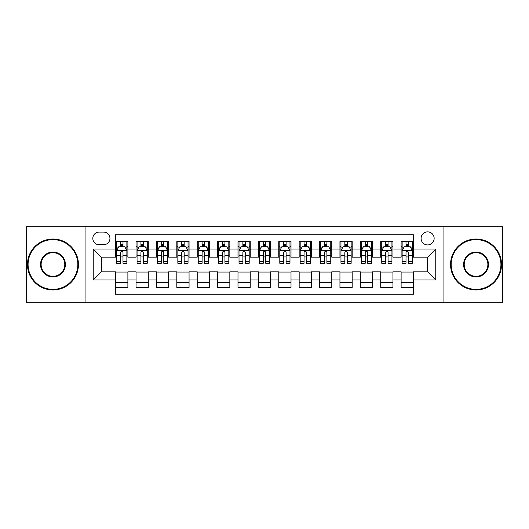 <?xml version="1.0" encoding="UTF-8"?>
<svg xmlns="http://www.w3.org/2000/svg" width="529" height="529" viewBox="0 0 529 529"><rect width="100%" height="100%" fill="white"/><g stroke="black" fill="none" stroke-linecap="round" stroke-linejoin="round"><path stroke-width="0.79" d="M427.617 231.874A6.527 6.527 0 0 0 421.091 238.4A6.527 6.527 0 0 0 427.617 244.927A6.527 6.527 0 0 0 434.144 238.4A6.527 6.527 0 0 0 427.617 231.874M443.93 302.218L502.55 302.218L502.55 226.782L443.93 226.782L443.93 302.218L85.07 302.218L85.07 226.782L26.45 226.782L26.45 302.218L85.07 302.218M413.347 241.561L401.114 241.561L401.114 249.007L392.954 249.007L392.954 257.16L401.114 257.16L401.114 249.007M392.954 249.007L392.954 241.561L380.721 241.561L380.721 249.007L372.568 249.007L372.568 257.16L380.721 257.16L380.721 249.007M372.568 249.007L372.568 241.561L360.335 241.561L360.335 249.007L352.175 249.007L352.175 257.16L360.335 257.16L360.335 249.007M352.175 249.007L352.175 241.561L339.942 241.561L339.942 249.007L331.789 249.007L331.789 257.16L339.942 257.16L339.942 249.007M331.789 249.007L331.789 241.561L319.549 241.561L319.549 249.007L311.396 249.007L311.396 257.16L319.549 257.16L319.549 249.007M311.396 249.007L311.396 241.561L299.163 241.561L299.163 249.007L291.01 249.007L291.01 257.16L299.163 257.16L299.163 249.007M291.01 249.007L291.01 241.561L278.77 241.561L278.77 249.007L270.617 249.007L270.617 257.16L278.77 257.16L278.77 249.007M270.617 249.007L270.617 241.561L258.383 241.561L258.383 249.007L250.23 249.007L250.23 257.16L258.383 257.16L258.383 249.007M250.23 249.007L250.23 241.561L237.99 241.561L237.99 249.007L229.837 249.007L229.837 257.16L237.99 257.16L237.99 249.007M229.837 249.007L229.837 241.561L217.604 241.561L217.604 249.007L209.451 249.007L209.451 257.16L217.604 257.16L217.604 249.007M209.451 249.007L209.451 241.561L197.211 241.561L197.211 249.007L189.058 249.007L189.058 257.16L197.211 257.16L197.211 249.007M189.058 249.007L189.058 241.561L176.825 241.561L176.825 249.007L168.665 249.007L168.665 257.16L176.825 257.16L176.825 249.007M168.665 249.007L168.665 241.561L156.432 241.561L156.432 249.007L148.279 249.007L148.279 257.16L156.432 257.16L156.432 249.007M148.279 249.007L148.279 241.561L136.046 241.561L136.046 257.16L127.886 257.16L127.886 241.561L115.653 241.561M115.653 287.439L127.886 287.439L127.886 271.84L136.046 271.84L136.046 287.439L148.279 287.439L148.279 271.84L156.432 271.84L156.432 279.993L148.279 279.993M156.432 279.993L156.432 287.439L168.665 287.439L168.665 271.84L176.825 271.84L176.825 279.993L168.665 279.993M176.825 279.993L176.825 287.439L189.058 287.439L189.058 271.84L197.211 271.84L197.211 279.993L189.058 279.993M197.211 279.993L197.211 287.439L209.451 287.439L209.451 271.84L217.604 271.84L217.604 279.993L209.451 279.993M217.604 279.993L217.604 287.439L229.837 287.439L229.837 271.84L237.99 271.84L237.99 279.993L229.837 279.993M237.99 279.993L237.99 287.439L250.23 287.439L250.23 271.84L258.383 271.84L258.383 279.993L250.23 279.993M258.383 279.993L258.383 287.439L270.617 287.439L270.617 271.84L278.77 271.84L278.77 279.993L270.617 279.993M278.77 279.993L278.77 287.439L291.01 287.439L291.01 271.84L299.163 271.84L299.163 279.993L291.01 279.993M299.163 279.993L299.163 287.439L311.396 287.439L311.396 271.84L319.549 271.84L319.549 279.993L311.396 279.993M319.549 279.993L319.549 287.439L331.789 287.439L331.789 271.84L339.942 271.84L339.942 279.993L331.789 279.993M339.942 279.993L339.942 287.439L352.175 287.439L352.175 271.84L360.335 271.84L360.335 279.993L352.175 279.993M360.335 279.993L360.335 287.439L372.568 287.439L372.568 271.84L380.721 271.84L380.721 279.993L372.568 279.993M380.721 279.993L380.721 287.439L392.954 287.439L392.954 271.84L401.114 271.84L401.114 279.993L392.954 279.993M99.141 244.722L103.624 244.722A6.322 6.322 0 0 0 109.946 238.4A6.322 6.322 0 0 0 103.624 232.079L99.141 232.079A6.322 6.322 0 0 0 92.82 238.4A6.322 6.322 0 0 0 99.141 244.722M443.93 226.782L85.07 226.782M413.347 249.007L413.347 234.731L115.653 234.731L115.653 257.16L101.383 257.16L101.383 271.84L115.653 271.84L115.653 294.269L413.347 294.269L413.347 271.84L427.617 271.84L427.617 257.16L413.347 257.16L413.347 249.007L435.77 249.007L435.77 279.993L413.347 279.993M115.653 279.993L93.23 279.993L93.23 249.007L115.653 249.007M401.114 279.993L401.114 287.439L413.347 287.439M115.653 246.659L116.678 246.659M120.546 246.659L122.993 246.659M126.867 246.659L127.886 246.659M115.653 256.955L116.678 256.955M120.546 256.955L122.993 256.955M126.867 256.955L127.886 256.955M115.653 272.045L127.886 272.045M115.653 282.341L127.886 282.341M136.046 256.955L137.064 256.955M140.939 256.955L143.385 256.955M147.26 256.955L148.279 256.955M136.046 246.659L137.064 246.659M140.939 246.659L143.385 246.659M147.26 246.659L148.279 246.659M136.046 272.045L148.279 272.045M136.046 282.341L148.279 282.341M156.432 272.045L168.665 272.045M156.432 282.341L168.665 282.341M156.432 246.659L157.457 246.659M161.325 246.659L163.772 246.659M167.647 246.659L168.665 246.659M156.432 256.955L157.457 256.955M161.325 256.955L163.772 256.955M167.647 256.955L168.665 256.955M176.825 272.045L189.058 272.045M176.825 282.341L189.058 282.341M176.825 246.659L177.843 246.659M181.718 246.659L184.165 246.659M188.04 246.659L189.058 246.659M176.825 256.955L177.843 256.955M181.718 256.955L184.165 256.955M188.04 256.955L189.058 256.955M197.211 272.045L209.451 272.045M197.211 282.341L209.451 282.341M197.211 246.659L198.236 246.659M202.104 246.659L204.551 246.659M208.426 246.659L209.451 246.659M197.211 256.955L198.236 256.955M202.104 256.955L204.551 256.955M208.426 256.955L209.451 256.955M217.604 272.045L229.837 272.045M217.604 282.341L229.837 282.341M217.604 246.659L218.622 246.659M222.497 246.659L224.944 246.659M228.819 246.659L229.837 246.659M217.604 256.955L218.622 256.955M222.497 256.955L224.944 256.955M228.819 256.955L229.837 256.955M237.99 272.045L250.23 272.045M237.99 282.341L250.23 282.341M237.99 246.659L239.015 246.659M242.884 246.659L245.33 246.659M249.205 246.659L250.23 246.659M237.99 256.955L239.015 256.955M242.884 256.955L245.33 256.955M249.205 256.955L250.23 256.955M258.383 272.045L270.617 272.045M258.383 282.341L270.617 282.341M258.383 246.659L259.402 246.659M263.277 246.659L265.723 246.659M269.598 246.659L270.617 246.659M258.383 256.955L259.402 256.955M263.277 256.955L265.723 256.955M269.598 256.955L270.617 256.955M278.77 272.045L291.01 272.045M278.77 282.341L291.01 282.341M278.77 246.659L279.795 246.659M283.67 246.659L286.116 246.659M289.985 246.659L291.01 246.659M278.77 256.955L279.795 256.955M283.67 256.955L286.116 256.955M289.985 256.955L291.01 256.955M299.163 272.045L311.396 272.045M299.163 282.341L311.396 282.341M299.163 246.659L300.181 246.659M304.056 246.659L306.503 246.659M310.378 246.659L311.396 246.659M299.163 256.955L300.181 256.955M304.056 256.955L306.503 256.955M310.378 256.955L311.396 256.955M319.549 272.045L331.789 272.045M319.549 282.341L331.789 282.341M319.549 246.659L320.574 246.659M324.449 246.659L326.896 246.659M330.764 246.659L331.789 246.659M319.549 256.955L320.574 256.955M324.449 256.955L326.896 256.955M330.764 256.955L331.789 256.955M339.942 272.045L352.175 272.045M339.942 282.341L352.175 282.341M339.942 246.659L340.96 246.659M344.835 246.659L347.282 246.659M351.157 246.659L352.175 246.659M339.942 256.955L340.96 256.955M344.835 256.955L347.282 256.955M351.157 256.955L352.175 256.955M360.335 272.045L372.568 272.045M360.335 282.341L372.568 282.341M360.335 246.659L361.353 246.659M365.228 246.659L367.675 246.659M371.543 246.659L372.568 246.659M360.335 256.955L361.353 256.955M365.228 256.955L367.675 256.955M371.543 256.955L372.568 256.955M380.721 272.045L392.954 272.045M380.721 282.341L392.954 282.341M380.721 246.659L381.74 246.659M385.615 246.659L388.061 246.659M391.936 246.659L392.954 246.659M380.721 256.955L381.74 256.955M385.615 256.955L388.061 256.955M391.936 256.955L392.954 256.955M401.114 272.045L413.347 272.045M401.114 282.341L413.347 282.341M401.114 246.659L402.133 246.659M406.007 246.659L408.454 246.659M412.322 246.659L413.347 246.659M401.114 256.955L402.133 256.955M406.007 256.955L408.454 256.955M412.322 256.955L413.347 256.955M101.383 257.16L93.23 249.007M101.383 271.84L93.23 279.993M435.77 249.007L427.617 257.16M435.77 279.993L427.617 271.84M122.993 244.213L120.546 244.213M126.867 261.617L122.993 261.617L122.993 263.277L126.867 263.277L126.867 250.839L124.831 246.759L118.714 246.759L116.678 250.839L116.678 263.277L120.546 263.277L120.546 261.617L116.678 261.617M116.678 250.839L116.678 241.561M126.867 250.839L126.867 241.561M120.546 246.759L120.546 241.561M122.993 241.561L122.993 246.759M122.993 261.617L122.993 252.366C122.179 250.799 121.366 250.799 120.546 252.366L120.546 261.617M52.96 239.624A24.876 24.876 0 0 0 28.083 264.5A24.876 24.876 0 0 0 52.96 289.376A24.876 24.876 0 0 0 77.829 264.5A24.876 24.876 0 0 0 52.96 239.624M52.96 289.985A25.485 25.485 0 0 1 27.468 264.5A25.485 25.485 0 0 1 52.96 239.015A25.485 25.485 0 0 1 78.444 264.5A25.485 25.485 0 0 1 52.96 289.985M52.96 252.062A12.438 12.438 0 0 1 65.398 264.5A12.438 12.438 0 0 1 52.96 276.938A12.438 12.438 0 0 1 40.521 264.5A12.438 12.438 0 0 1 52.96 252.062M52.96 276.323A11.823 11.823 0 0 0 64.783 264.5A11.823 11.823 0 0 0 52.96 252.677A11.823 11.823 0 0 0 41.13 264.5A11.823 11.823 0 0 0 52.96 276.323M476.04 239.624A24.876 24.876 0 0 0 451.171 264.5A24.876 24.876 0 0 0 476.04 289.376A24.876 24.876 0 0 0 500.917 264.5A24.876 24.876 0 0 0 476.04 239.624M476.04 289.985A25.485 25.485 0 0 1 450.556 264.5A25.485 25.485 0 0 1 476.04 239.015A25.485 25.485 0 0 1 501.532 264.5A25.485 25.485 0 0 1 476.04 289.985M476.04 252.062A12.438 12.438 0 0 1 488.479 264.5A12.438 12.438 0 0 1 476.04 276.938A12.438 12.438 0 0 1 463.602 264.5A12.438 12.438 0 0 1 476.04 252.062M476.04 276.323A11.823 11.823 0 0 0 487.87 264.5A11.823 11.823 0 0 0 476.04 252.677A11.823 11.823 0 0 0 464.217 264.5A11.823 11.823 0 0 0 476.04 276.323M143.385 244.213L140.939 244.213M147.26 261.617L143.385 261.617L143.385 263.277L147.26 263.277L147.26 250.839L145.217 246.759L139.101 246.759L137.064 250.839L137.064 263.277L140.939 263.277L140.939 261.617L137.064 261.617M137.064 250.839L137.064 241.561M147.26 250.839L147.26 241.561M140.939 246.759L140.939 241.561M143.385 241.561L143.385 246.759M143.385 261.617L143.385 252.366C142.572 250.799 141.752 250.799 140.939 252.366L140.939 261.617M163.772 244.213L161.325 244.213M167.647 261.617L163.772 261.617L163.772 263.277L167.647 263.277L167.647 250.839L165.61 246.759L159.493 246.759L157.457 250.839L157.457 263.277L161.325 263.277L161.325 261.617L157.457 261.617M157.457 250.839L157.457 241.561M167.647 250.839L167.647 241.561M161.325 246.759L161.325 241.561M163.772 241.561L163.772 246.759M163.772 261.617L163.772 252.366C162.958 250.799 162.145 250.799 161.325 252.366L161.325 261.617M184.165 244.213L181.718 244.213M188.04 261.617L184.165 261.617L184.165 263.277L188.04 263.277L188.04 250.839L185.996 246.759L179.88 246.759L177.843 250.839L177.843 263.277L181.718 263.277L181.718 261.617L177.843 261.617M177.843 250.839L177.843 241.561M188.04 250.839L188.04 241.561M181.718 246.759L181.718 241.561M184.165 241.561L184.165 246.759M184.165 261.617L184.165 252.366C183.351 250.799 182.531 250.799 181.718 252.366L181.718 261.617M204.551 244.213L202.104 244.213M208.426 261.617L204.551 261.617L204.551 263.277L208.426 263.277L208.426 250.839L206.389 246.759L200.273 246.759L198.236 250.839L198.236 263.277L202.104 263.277L202.104 261.617L198.236 261.617M198.236 250.839L198.236 241.561M208.426 250.839L208.426 241.561M202.104 246.759L202.104 241.561M204.551 241.561L204.551 246.759M204.551 261.617L204.551 252.366C203.738 250.799 202.924 250.799 202.104 252.366L202.104 261.617M224.944 244.213L222.497 244.213M228.819 261.617L224.944 261.617L224.944 263.277L228.819 263.277L228.819 250.839L226.782 246.759L220.659 246.759L218.622 250.839L218.622 263.277L222.497 263.277L222.497 261.617L218.622 261.617M218.622 250.839L218.622 241.561M228.819 250.839L228.819 241.561M222.497 246.759L222.497 241.561M224.944 241.561L224.944 246.759M224.944 261.617L224.944 252.366C224.131 250.799 223.311 250.799 222.497 252.366L222.497 261.617M245.33 244.213L242.884 244.213M249.205 261.617L245.33 261.617L245.33 263.277L249.205 263.277L249.205 250.839L247.169 246.759L241.052 246.759L239.015 250.839L239.015 263.277L242.884 263.277L242.884 261.617L239.015 261.617M239.015 250.839L239.015 241.561M249.205 250.839L249.205 241.561M242.884 246.759L242.884 241.561M245.33 241.561L245.33 246.759M245.33 261.617L245.33 252.366C244.517 250.799 243.704 250.799 242.884 252.366L242.884 261.617M265.723 244.213L263.277 244.213M269.598 261.617L265.723 261.617L265.723 263.277L269.598 263.277L269.598 250.839L267.562 246.759L261.438 246.759L259.402 250.839L259.402 263.277L263.277 263.277L263.277 261.617L259.402 261.617M259.402 250.839L259.402 241.561M269.598 250.839L269.598 241.561M263.277 246.759L263.277 241.561M265.723 241.561L265.723 246.759M265.723 261.617L265.723 252.366C264.91 250.799 264.09 250.799 263.277 252.366L263.277 261.617M286.116 244.213L283.67 244.213M289.985 261.617L286.116 261.617L286.116 263.277L289.985 263.277L289.985 250.839L287.948 246.759L281.831 246.759L279.795 250.839L279.795 263.277L283.67 263.277L283.67 261.617L279.795 261.617M279.795 250.839L279.795 241.561M289.985 250.839L289.985 241.561M283.67 246.759L283.67 241.561M286.116 241.561L286.116 246.759M286.116 261.617L286.116 252.366C285.296 250.799 284.483 250.799 283.67 252.366L283.67 261.617M306.503 244.213L304.056 244.213M310.378 261.617L306.503 261.617L306.503 263.277L310.378 263.277L310.378 250.839L308.341 246.759L302.218 246.759L300.181 250.839L300.181 263.277L304.056 263.277L304.056 261.617L300.181 261.617M300.181 250.839L300.181 241.561M310.378 250.839L310.378 241.561M304.056 246.759L304.056 241.561M306.503 241.561L306.503 246.759M306.503 261.617L306.503 252.366C305.689 250.799 304.876 250.799 304.056 252.366L304.056 261.617M326.896 244.213L324.449 244.213M330.764 261.617L326.896 261.617L326.896 263.277L330.764 263.277L330.764 250.839L328.727 246.759L322.611 246.759L320.574 250.839L320.574 263.277L324.449 263.277L324.449 261.617L320.574 261.617M320.574 250.839L320.574 241.561M330.764 250.839L330.764 241.561M324.449 246.759L324.449 241.561M326.896 241.561L326.896 246.759M326.896 261.617L326.896 252.366C326.076 250.799 325.262 250.799 324.449 252.366L324.449 261.617M347.282 244.213L344.835 244.213M351.157 261.617L347.282 261.617L347.282 263.277L351.157 263.277L351.157 250.839L349.12 246.759L343.004 246.759L340.96 250.839L340.96 263.277L344.835 263.277L344.835 261.617L340.96 261.617M340.96 250.839L340.96 241.561M351.157 250.839L351.157 241.561M344.835 246.759L344.835 241.561M347.282 241.561L347.282 246.759M347.282 261.617L347.282 252.366C346.469 250.799 345.655 250.799 344.835 252.366L344.835 261.617M367.675 244.213L365.228 244.213M371.543 261.617L367.675 261.617L367.675 263.277L371.543 263.277L371.543 250.839L369.506 246.759L363.39 246.759L361.353 250.839L361.353 263.277L365.228 263.277L365.228 261.617L361.353 261.617M361.353 250.839L361.353 241.561M371.543 250.839L371.543 241.561M365.228 246.759L365.228 241.561M367.675 241.561L367.675 246.759M367.675 261.617L367.675 252.366C366.855 250.799 366.042 250.799 365.228 252.366L365.228 261.617M388.061 244.213L385.615 244.213M391.936 261.617L388.061 261.617L388.061 263.277L391.936 263.277L391.936 250.839L389.899 246.759L383.783 246.759L381.74 250.839L381.74 263.277L385.615 263.277L385.615 261.617L381.74 261.617M381.74 250.839L381.74 241.561M391.936 250.839L391.936 241.561M385.615 246.759L385.615 241.561M388.061 241.561L388.061 246.759M388.061 261.617L388.061 252.366C387.248 250.799 386.435 250.799 385.615 252.366L385.615 261.617M408.454 244.213L406.007 244.213M412.322 261.617L408.454 261.617L408.454 263.277L412.322 263.277L412.322 250.839L410.286 246.759L404.169 246.759L402.133 250.839L402.133 263.277L406.007 263.277L406.007 261.617L402.133 261.617M402.133 250.839L402.133 241.561M412.322 250.839L412.322 241.561M406.007 246.759L406.007 241.561M408.454 241.561L408.454 246.759M408.454 261.617L408.454 252.366C407.634 250.799 406.821 250.799 406.007 252.366L406.007 261.617M136.046 279.993L127.886 279.993M136.046 249.007L127.886 249.007M126.821 250.739L116.724 250.739M116.678 247.883L118.152 247.883M125.393 247.883L126.867 247.883M120.546 255.567L116.678 255.567M126.867 255.567L122.993 255.567M122.993 245.509L120.546 245.509M147.207 250.739L137.117 250.739M137.064 247.883L138.545 247.883M145.779 247.883L147.26 247.883M140.939 255.567L137.064 255.567M147.26 255.567L143.385 255.567M143.385 245.509L140.939 245.509M167.6 250.739L157.503 250.739M157.457 247.883L158.931 247.883M166.172 247.883L167.647 247.883M161.325 255.567L157.457 255.567M167.647 255.567L163.772 255.567M163.772 245.509L161.325 245.509M187.987 250.739L177.896 250.739M177.843 247.883L179.324 247.883M186.558 247.883L188.04 247.883M181.718 255.567L177.843 255.567M188.04 255.567L184.165 255.567M184.165 245.509L181.718 245.509M208.38 250.739L198.282 250.739M198.236 247.883L199.711 247.883M206.951 247.883L208.426 247.883M202.104 255.567L198.236 255.567M208.426 255.567L204.551 255.567M204.551 245.509L202.104 245.509M228.766 250.739L218.675 250.739M218.622 247.883L220.104 247.883M227.338 247.883L228.819 247.883M222.497 255.567L218.622 255.567M228.819 255.567L224.944 255.567M224.944 245.509L222.497 245.509M249.159 250.739L239.062 250.739M239.015 247.883L240.49 247.883M247.731 247.883L249.205 247.883M242.884 255.567L239.015 255.567M249.205 255.567L245.33 255.567M245.33 245.509L242.884 245.509M269.545 250.739L259.455 250.739M259.402 247.883L260.883 247.883M268.117 247.883L269.598 247.883M263.277 255.567L259.402 255.567M269.598 255.567L265.723 255.567M265.723 245.509L263.277 245.509M289.938 250.739L279.841 250.739M279.795 247.883L281.269 247.883M288.51 247.883L289.985 247.883M283.67 255.567L279.795 255.567M289.985 255.567L286.116 255.567M286.116 245.509L283.67 245.509M310.325 250.739L300.234 250.739M300.181 247.883L301.662 247.883M308.896 247.883L310.378 247.883M304.056 255.567L300.181 255.567M310.378 255.567L306.503 255.567M306.503 245.509L304.056 245.509M330.718 250.739L320.62 250.739M320.574 247.883L322.049 247.883M329.289 247.883L330.764 247.883M324.449 255.567L320.574 255.567M330.764 255.567L326.896 255.567M326.896 245.509L324.449 245.509M351.104 250.739L341.013 250.739M340.96 247.883L342.442 247.883M349.676 247.883L351.157 247.883M344.835 255.567L340.96 255.567M351.157 255.567L347.282 255.567M347.282 245.509L344.835 245.509M371.497 250.739L361.4 250.739M361.353 247.883L362.828 247.883M370.069 247.883L371.543 247.883M365.228 255.567L361.353 255.567M371.543 255.567L367.675 255.567M367.675 245.509L365.228 245.509M391.883 250.739L381.793 250.739M381.74 247.883L383.221 247.883M390.455 247.883L391.936 247.883M385.615 255.567L381.74 255.567M391.936 255.567L388.061 255.567M388.061 245.509L385.615 245.509M412.276 250.739L402.179 250.739M402.133 247.883L403.607 247.883M410.848 247.883L412.322 247.883M406.007 255.567L402.133 255.567M412.322 255.567L408.454 255.567M408.454 245.509L406.007 245.509"/></g></svg>
